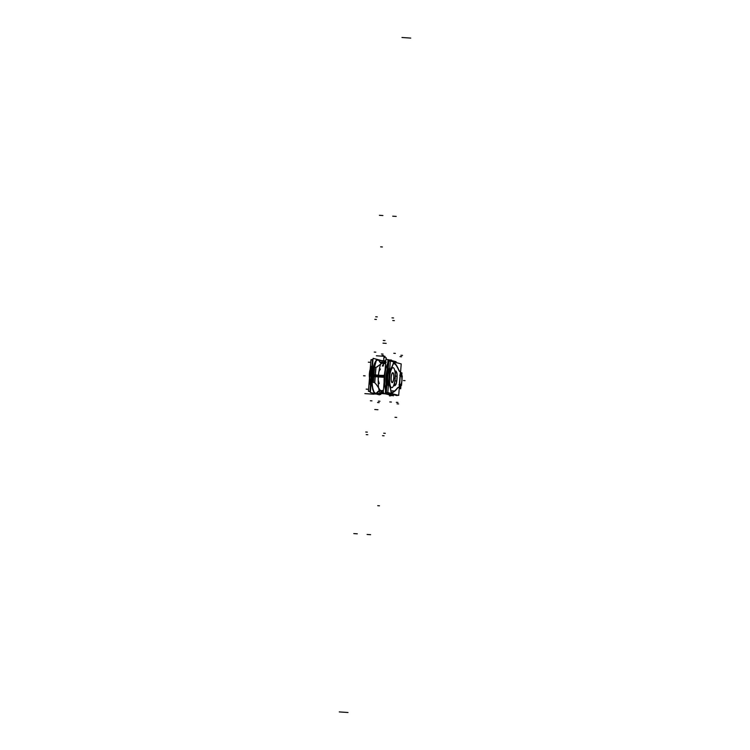 <?xml version="1.0" encoding="UTF-8"?>
<svg xmlns="http://www.w3.org/2000/svg" width="750" height="750" viewBox="0 0 750 750"><rect width="100%" height="100%" fill="white"/><g stroke="black" fill="none" stroke-linecap="round" stroke-linejoin="round"><path stroke-width="1.12" d="M393.731 377.709A4.669 1.266 -86.2 0 1 391.959 382.266A4.669 1.266 -86.2 0 1 391.247 377.053M391.2 377.644A4.669 1.266 -86.2 0 1 392.569 373.059A4.669 1.266 -86.2 0 1 393.684 378.291M393.844 377.709A5.006 1.359 -86.2 0 1 392.156 382.678A5.006 1.359 -86.2 0 1 391.181 377.016M391.134 377.644A5.006 1.359 -86.2 0 1 392.822 372.675A5.006 1.359 -86.2 0 1 393.788 378.337M384.084 382.266A16.594 4.491 -86.2 0 1 384.272 376.266L384.272 376.266A16.594 4.491 -86.2 0 0 384.084 382.266A16.594 4.491 -86.2 0 1 384.272 376.266L372.309 375.469A16.594 4.491 93.8 0 1 379.528 361.575A16.594 4.491 93.8 0 0 372.309 375.469L384.272 376.266A16.594 4.491 -86.2 0 0 384.084 382.266A16.594 4.491 -86.2 0 1 384.272 376.266L372.309 375.469A16.594 4.491 93.8 0 1 379.528 361.575L379.528 361.575A16.594 4.491 93.8 0 0 372.309 375.469L376.322 360.45L371.831 376.481L372.319 376.509M371.916 375.45L372.047 386.025L374.194 392.625L372.694 389.428L371.822 383.738L372 374.419L372.488 374.456M379.959 362.119L383.578 363.694L385.594 363.497L381.216 363.038L379.528 361.575A16.594 4.491 93.8 0 0 372.309 375.469L384.272 376.266L372.309 375.469A16.594 4.491 93.8 0 0 377.512 391.931A16.838 4.556 -86.2 0 1 373.022 390.113A16.838 4.556 -86.2 0 1 372.188 374.391A7.603 0.844 5.6 0 0 384.459 375.206A16.838 4.556 -86.2 0 0 384.159 381.309M379.631 392.916L379.472 394.866L370.369 392.475L373.106 358.341L382.219 360.741L382.069 362.569M385.997 377.372A11.972 3.234 -86.2 0 1 387.206 369.825M387.234 369.506A11.859 3.206 93.8 0 0 385.969 376.622A11.859 3.206 93.8 0 0 386.053 384.094A11.859 3.206 -86.2 0 1 385.969 376.622A11.859 3.206 -86.2 0 1 387.234 369.506A11.859 3.206 93.8 0 0 385.969 376.622A11.859 3.206 -86.2 0 1 387.234 369.506M392.316 395.55L383.194 393.319L385.941 359.194L388.012 359.738M387.731 363.309A16.453 4.453 93.8 0 0 384.75 376.303A16.453 4.453 93.8 0 1 387.731 363.309A16.453 4.453 93.8 0 0 384.75 376.303A16.453 4.453 93.8 0 1 387.731 363.309A16.453 4.453 93.8 0 0 384.75 376.303A16.453 4.453 93.8 0 0 385.556 390.291A16.453 4.453 93.8 0 1 384.75 376.303A16.453 4.453 93.8 0 0 385.556 390.291A16.453 4.453 93.8 0 1 384.75 376.303A16.453 4.453 93.8 0 0 385.556 390.291M385.041 370.416A16.594 4.491 -86.2 0 0 384.272 376.266A16.594 4.491 -86.2 0 1 385.041 370.416A16.594 4.491 -86.2 0 0 384.272 376.266A16.594 4.491 -86.2 0 1 385.041 370.416A16.594 4.491 -86.2 0 0 384.272 376.266L384.572 376.275M385.05 370.303L384.656 375.234M372.309 375.469A16.594 4.491 93.8 0 0 377.512 391.931L377.512 391.922A16.594 4.491 93.8 0 1 372.309 375.469A16.594 4.491 93.8 0 0 377.512 391.931A16.594 4.491 93.8 0 1 372.309 375.469M384.966 371.306A16.838 4.556 -86.2 0 0 384.291 377.306L372.019 376.5A16.838 4.556 -86.2 0 1 378.741 360.394M386.091 383.728A11.972 3.234 -86.2 0 1 386.109 375.872M396.056 362.531L396.122 361.725L388.031 359.597L385.284 393.703L393.375 395.831L393.469 394.65M389.419 394.05A3.337 0.9 -86.2 0 1 388.819 393.422A3.337 0.9 -86.2 0 0 389.306 394.078A3.337 0.9 -86.2 0 0 389.419 394.05A3.337 0.9 -86.2 0 1 388.819 393.422A3.337 0.9 -86.2 0 0 389.419 394.05A3.337 0.9 -86.2 0 1 388.819 393.422M386.944 384.375A11.672 3.159 -86.2 0 1 388.153 369.394A11.672 3.159 -86.2 0 0 386.944 384.375A11.672 3.159 -86.2 0 1 388.153 369.394A11.672 3.159 -86.2 0 0 386.944 384.375A11.672 3.159 -86.2 0 1 388.153 369.394M392.522 361.603L388.856 360.637L386.278 392.756L389.962 393.722M391.163 394.041L397.097 395.606L397.144 395.016M394.237 362.053L399.684 363.506M389.147 394.059L390.656 394.163A3.337 0.9 -86.2 0 1 390.084 393.131M389.916 393.066A3.337 0.9 93.8 0 0 390.506 394.153A3.337 0.9 -86.2 0 1 389.925 393.094A3.337 0.9 93.8 0 0 390.619 394.134A3.337 0.9 -86.2 0 1 389.925 393.094A3.337 0.9 93.8 0 0 390.619 394.134M391.688 393.581A1.256 1.2 68.5 0 1 391.116 394.059A1.256 1.2 -111.5 0 0 391.688 393.581A1.256 1.2 68.5 0 1 391.116 394.059A1.256 1.2 -111.5 0 0 391.688 393.581A1.256 1.2 68.5 0 1 391.116 394.059L390.506 394.153M397.434 388.266A72.806 19.706 -86.2 0 1 391.153 393.15M397.275 388.481A15.047 4.069 -86.2 0 1 398.916 387.422A15.047 4.069 -86.2 0 1 399.188 387.469M400.453 371.747A15.047 4.069 -86.2 0 1 398.775 369.788M391.509 393.506L398.269 395.306L391.509 393.534M391.594 393.553A1.256 1.2 69 0 1 390.328 394.163A179.138 48.478 93.8 0 0 390.384 394.144M394.097 362.044A1.256 1.172 -45.5 0 0 392.972 361.341A179.138 48.478 93.8 0 1 392.991 361.359M392.644 361.659A3.337 0.9 -86.2 0 1 393.047 361.359A3.337 0.9 93.8 0 0 392.644 361.659A3.337 0.9 -86.2 0 1 393.253 361.462A3.337 0.9 93.8 0 0 392.644 361.659A3.337 0.9 93.8 0 1 393.253 361.462M393.647 362.156A72.806 19.706 -86.2 0 1 398.897 370.078M393.309 361.406A3.337 0.9 93.8 0 0 393.206 361.369A3.337 0.9 93.8 0 0 392.775 361.688M385.809 360.863L384.534 360.778A179.147 48.478 93.8 0 1 385.716 362.006M385.144 393.834L381.9 393.619A179.147 48.478 93.8 0 0 383.222 393.047M370.856 392.597L378.947 394.734M370.416 391.8L369.909 391.669L372.497 359.559L373.003 359.691M382.106 362.091L383.325 362.409M379.528 394.2L380.738 394.519L380.812 393.544M373.472 393.056L374.916 393.159M375.947 393.225L382.238 393.637A179.147 48.478 -86.2 0 0 383.203 393.234M380.119 361.584A17.531 4.744 -86.2 0 1 380.447 362.55M378.562 391.088A17.531 4.744 -86.2 0 1 377.606 392.784M380.344 362.709L379.706 361.941M377.25 392.447L378 391.894A17.531 4.744 93.8 0 0 378.337 391.219A17.531 4.744 -86.2 0 1 378 391.894L377.25 392.447L378 391.894A17.531 4.744 -86.2 0 0 378.337 391.219A17.531 4.744 -86.2 0 1 378 391.894L377.25 392.447M376.116 360.216L376.603 360.253M378.619 360.384L384.872 360.797A179.147 48.478 -86.2 0 1 385.744 361.688M377.391 392.438L377.578 391.941A178.575 48.319 -86.2 0 0 377.944 391.753M378.225 391.772A178.734 48.366 93.8 0 0 380.372 390.441A178.734 48.366 93.8 0 1 378.225 391.772A178.734 48.366 93.8 0 0 380.372 390.441A178.734 48.366 93.8 0 1 378.225 391.772A178.734 48.366 93.8 0 0 380.372 390.441M377.963 391.491L377.887 392.456M383.681 362.991L383.616 363.703M381.384 391.481L381.234 393.337M369.909 391.65L368.419 391.256L370.95 359.766L372.45 360.159M371.944 366.478A11.691 3.159 93.8 0 0 370.425 385.341A11.691 3.159 -86.2 0 1 371.944 366.478A11.691 3.159 93.8 0 0 370.425 385.341A11.691 3.159 -86.2 0 1 371.944 366.478A11.691 3.159 93.8 0 0 370.425 385.341M371.428 379.209A11.691 3.159 -86.2 0 1 371.991 372.225M372.113 370.8A11.691 3.159 93.8 0 0 371.316 380.691A11.691 3.159 93.8 0 1 372.113 370.8A11.691 3.159 93.8 0 0 371.316 380.691A11.691 3.159 93.8 0 1 372.113 370.8A11.691 3.159 93.8 0 0 371.316 380.691M380.859 393.553L380.803 394.219L379.547 393.891M370.444 391.491L369.938 391.359L372.469 359.869L372.975 360M383.334 362.728L382.087 362.4M401.222 363.919L390.356 361.05L387.825 392.541L398.691 395.4L401.222 363.919M400.359 371.953L399.131 387.244A16.697 4.519 93.8 0 0 397.284 388.106A16.697 4.519 93.8 0 1 399.131 387.244L400.359 371.953L399.131 387.244A16.697 4.519 93.8 0 0 397.284 388.106A16.697 4.519 93.8 0 1 399.131 387.244L400.359 371.953M397.162 388.266A75.15 20.334 -86.2 0 1 391.303 392.784A75.15 20.334 93.8 0 0 397.162 388.266A75.15 20.334 -86.2 0 1 391.303 392.784A75.15 20.334 93.8 0 0 397.162 388.266A75.15 20.334 -86.2 0 1 391.303 392.784M391.134 392.672L390.403 388.5A3.337 0.9 93.8 0 0 390.216 387.787A3.337 0.9 93.8 0 1 390.403 388.5L391.134 392.672L390.403 388.5A3.337 0.9 93.8 0 0 390.216 387.787A3.337 0.9 93.8 0 1 390.403 388.5A3.337 0.9 93.8 0 0 390.216 387.787M390.188 387.712A11.691 3.159 -86.2 0 1 389.297 376.847A11.691 3.159 -86.2 0 1 391.856 366.9A11.691 3.159 93.8 0 0 389.297 376.847A11.691 3.159 93.8 0 0 390.188 387.712A11.691 3.159 -86.2 0 1 389.297 376.847A11.691 3.159 -86.2 0 1 391.856 366.9A11.691 3.159 93.8 0 0 389.297 376.847A11.691 3.159 93.8 0 0 390.188 387.712A11.691 3.159 -86.2 0 1 389.297 376.847A11.691 3.159 -86.2 0 1 391.856 366.9M391.903 366.844A3.337 0.9 93.8 0 0 392.194 366.262A3.337 0.9 93.8 0 1 391.903 366.844A3.337 0.9 93.8 0 0 392.194 366.262A3.337 0.9 93.8 0 1 391.903 366.844A3.337 0.9 93.8 0 0 392.194 366.262L393.553 362.634M398.634 369.966A75.15 20.334 -86.2 0 0 393.722 362.606A75.15 20.334 -86.2 0 1 398.634 369.966A75.15 20.334 93.8 0 0 393.722 362.606A75.15 20.334 -86.2 0 1 398.634 369.966A75.15 20.334 93.8 0 0 393.769 362.644M398.728 370.172A16.697 4.519 93.8 0 0 400.322 371.944A16.697 4.519 93.8 0 1 398.728 370.172A16.697 4.519 93.8 0 0 400.322 371.944A16.697 4.519 93.8 0 1 398.728 370.172A16.697 4.519 93.8 0 0 400.078 371.85M400.256 373.275L400.387 371.681M401.737 375.759L401.972 372.891L400.528 372.516M400.969 385.303L400.688 388.8L399.253 388.416M400.5 372.834L400.547 372.9A8.353 2.259 -86.2 0 1 401.184 375.619A8.353 2.259 93.8 0 0 400.547 372.9L400.547 372.9A8.353 2.259 -86.2 0 1 401.184 375.619A8.353 2.259 93.8 0 0 400.547 372.9A8.353 2.259 -86.2 0 1 401.184 375.619M400.538 385.191A8.353 2.259 -86.2 0 1 399.328 388.05L399.328 388.05A8.353 2.259 93.8 0 0 400.538 385.191A8.353 2.259 -86.2 0 1 399.328 388.05L399.328 388.05A8.353 2.259 93.8 0 0 400.538 385.191A8.353 2.259 -86.2 0 1 399.328 388.05L399.441 388.125M400.556 371.972A16.697 4.519 -86.2 0 1 398.756 369.9M398.878 370.181A75.15 20.334 93.8 0 0 393.694 362.466M392.306 366.375L393.741 362.541M392.006 366.909A3.337 0.9 93.8 0 0 392.391 366.159M392.194 366.666A11.691 3.159 93.8 0 0 389.456 376.866A11.691 3.159 93.8 0 0 390.478 388.05M388.312 386.531A11.691 3.159 -86.2 0 1 389.831 367.65A11.691 3.159 -86.2 0 0 388.312 386.531A11.691 3.159 -86.2 0 1 389.831 367.65A11.691 3.159 -86.2 0 0 388.312 386.531A11.691 3.159 -86.2 0 1 389.831 367.65M390.581 388.631A3.337 0.9 93.8 0 0 390.338 387.722M391.312 392.794L390.534 388.387M391.256 392.85A75.15 20.334 93.8 0 0 397.434 388.116M397.275 388.331A16.697 4.519 -86.2 0 1 399.047 387.216A16.697 4.519 -86.2 0 1 399.319 387.272M398.897 387.206A16.697 4.519 93.8 0 0 397.491 387.881M390.338 361.35L388.837 360.956L386.297 392.438L389.841 393.375M397.191 395.025L391.641 393.844M394.462 383.334A10.022 2.709 93.8 0 0 395.25 378.225M394.341 383.194A10.022 2.709 93.8 0 0 395.081 378.375A10.022 2.709 -86.2 0 1 394.341 383.194A10.022 2.709 -86.2 0 1 390.956 387.141A10.022 2.709 -86.2 0 1 389.747 376.969A10.022 2.709 -86.2 0 1 392.512 367.847A10.022 2.709 -86.2 0 1 395.128 373.369A10.022 2.709 -86.2 0 1 395.081 378.375A10.022 2.709 93.8 0 0 395.128 373.369A10.022 2.709 -86.2 0 1 395.081 378.375A10.022 2.709 -86.2 0 1 394.341 383.194A10.022 2.709 -86.2 0 1 390.956 387.141A10.022 2.709 -86.2 0 1 389.747 376.969A10.022 2.709 -86.2 0 1 392.512 367.847A10.022 2.709 -86.2 0 1 395.128 373.369A10.022 2.709 93.8 0 0 392.512 367.847A10.022 2.709 93.8 0 0 389.747 376.969A10.022 2.709 93.8 0 0 390.956 387.141A10.022 2.709 93.8 0 0 394.341 383.194A10.022 2.709 93.8 0 0 395.081 378.375A10.022 2.709 -86.2 0 1 394.341 383.194A10.022 2.709 -86.2 0 1 390.956 387.141A10.022 2.709 -86.2 0 1 389.747 376.969A10.022 2.709 -86.2 0 1 392.512 367.847A10.022 2.709 -86.2 0 1 395.128 373.369A10.022 2.709 -86.2 0 1 395.081 378.375A10.022 2.709 93.8 0 0 395.128 373.369M395.222 378.544A10.022 2.709 93.8 0 0 395.269 373.238M395.297 373.519L396.038 371.166M395.7 370.969L395.119 373.228L395.85 371.091M395.972 371.044A33.394 9.038 -86.2 0 1 396.741 372.506M396.675 372.366A4.172 1.134 -86.2 0 1 397.116 374.841M396.553 372.422A4.172 1.134 93.8 0 1 396.956 374.681A4.172 1.134 93.8 0 0 396.553 372.422A4.172 1.134 93.8 0 1 396.956 374.681A10.022 2.709 93.8 0 1 396.863 378.844A10.022 2.709 93.8 0 0 396.956 374.681A10.022 2.709 93.8 0 1 396.863 378.844A10.022 2.709 93.8 0 1 396.3 382.884A10.022 2.709 93.8 0 0 396.863 378.844A10.022 2.709 93.8 0 1 396.3 382.884A4.172 1.134 93.8 0 1 395.55 384.844A4.172 1.134 93.8 0 0 396.3 382.884A4.172 1.134 93.8 0 1 395.55 384.844A4.172 1.134 93.8 0 0 396.3 382.884A10.022 2.709 93.8 0 0 396.863 378.844A10.022 2.709 93.8 0 0 396.956 374.681A4.172 1.134 93.8 0 0 396.553 372.422A33.394 9.038 93.8 0 0 395.897 371.156A33.394 9.038 93.8 0 1 396.553 372.422A33.394 9.038 93.8 0 0 395.897 371.156M397.106 374.541A10.022 2.709 -86.2 0 1 397.003 379.012M397.031 378.694A10.022 2.709 -86.2 0 1 396.422 383.034M396.478 382.753A4.172 1.134 -86.2 0 1 395.653 384.909M395.747 384.806A33.394 9.038 -86.2 0 1 394.772 385.781M394.866 385.697L394.528 383.072M394.669 385.734L394.312 383.325L394.547 385.781M398.962 384.778L401.512 385.444L401.803 381.834M399.731 375.234L402.281 375.909L402 379.472M401.259 375.966A4.594 1.247 93.8 0 0 400.988 375.769A4.594 1.247 93.8 0 0 400.219 376.425A4.594 1.247 -86.2 0 1 400.988 375.769A4.594 1.247 -86.2 0 1 401.85 380.663A4.594 1.247 -86.2 0 1 400.256 384.909A4.594 1.247 -86.2 0 1 399.619 383.878A4.594 1.247 93.8 0 0 400.256 384.909A4.594 1.247 93.8 0 0 400.678 384.759M399.994 385.05L399.591 385.397A5.147 1.397 93.8 0 0 400.078 385.322A5.006 1.359 93.8 0 0 400.453 385.172M400.331 384.75A4.453 1.2 93.8 0 0 400.819 384.637A4.453 1.2 93.8 0 0 401.962 380.428A4.453 1.2 93.8 0 0 401.381 376.106A4.453 1.2 93.8 0 0 401.044 375.909M400.753 384.694A4.594 1.247 93.8 0 0 401.859 380.456A4.594 1.247 93.8 0 0 401.334 376.069M400.153 385.087L399.938 385.284A5.006 1.359 93.8 0 0 400.087 385.322A5.006 1.359 93.8 0 0 400.097 385.331A5.006 1.359 93.8 0 1 399.609 384.947M400.922 375.544A5.006 1.359 93.8 0 0 400.622 375.328A5.006 1.359 93.8 0 0 400.303 375.384A5.006 1.359 -86.2 0 1 400.622 375.328L400.622 375.328A5.006 1.359 -86.2 0 1 400.922 375.544A5.006 1.359 93.8 0 0 400.622 375.328A5.006 1.359 -86.2 0 1 400.922 375.544M401.194 375.947A4.453 1.2 93.8 0 0 400.172 377.016M399.666 383.241A4.453 1.2 93.8 0 0 400.481 384.788M384.028 360.656L385.678 362.503L384.028 360.656C378.459 358.153 375.656 392.934 381.394 393.403C375.656 392.934 378.459 358.153 384.028 360.656C378.459 358.153 375.656 392.934 381.394 393.403C375.656 392.934 378.459 358.153 384.028 360.656M383.269 392.484L381.394 393.403L383.269 392.484M363.516 375.759L365.119 375.863L363.516 375.759M386.053 384.094A11.859 3.206 -86.2 0 1 385.969 376.622A11.859 3.206 93.8 0 0 386.053 384.094M384.366 376.256L372.094 375.441L384.366 376.256M382.2 393.572L381.488 392.447L382.2 393.572L381.488 392.447L382.2 393.572L383.747 392.878L382.2 393.572M382.294 366.084L384.825 360.909L386.203 362.372L384.825 360.909L386.203 362.372L384.825 360.909L383.972 361.594L385.613 363.263L383.972 361.594L385.613 363.263L383.972 361.594L384.825 360.909L382.294 366.084M386.137 376.734L386.653 376.734M383.325 391.725L381.488 392.475L383.325 391.725M392.775 320.522L394.378 320.634M386.784 393L388.538 393.113M396.328 402.328L397.931 402.431M394.969 417.291L396.722 417.413M383.709 358.903L383.962 357.253L386.288 357.872L386.184 359.25L386.288 357.872L386.184 359.25L386.288 357.872L383.962 357.253L386.288 357.872L383.962 357.253L383.709 358.903M383.316 366.047L383.888 358.95L383.316 366.047M400.003 356.644L401.606 356.756M383.316 391.866L382.069 392.306L383.316 391.866M396.225 216.412L394.622 216.309M391.031 393.384A1.256 1.2 71.5 0 1 389.644 394.416M370.613 534.703L369.009 534.591M383.7 433.219L385.312 433.322M377.719 505.688L379.472 505.809M369.413 534.619L367.809 534.516M385.134 356.372L376.378 355.791M391.481 360.066L390.056 359.962M394.303 216.291L392.7 216.178M395.025 216.337L393.422 216.225M410.747 38.081L401.981 37.5M386.194 343.369L382.997 343.153M368.691 534.572L367.087 534.469M391.556 395.522A3.337 1.809 14.2 0 1 389.438 395.85M367.341 432.141L365.738 432.028M372.488 359.606L371.578 359.55M383.644 355.566L382.041 355.463M385.003 340.594L383.25 340.481M379.969 401.241L378.366 401.137M353.775 533.587L355.378 533.691M379.387 215.297L380.991 215.409M376.406 319.444L374.803 319.341M382.397 246.975L380.644 246.853M380.587 215.381L382.191 215.484M364.866 393.628L373.622 394.209M373.931 393.994L375.366 394.088M355.697 533.709L357.3 533.822M354.975 533.663L356.578 533.775M339.253 711.919L348.019 712.5M374.756 409.519L377.953 409.734M381.309 215.428L382.913 215.531M377.128 392.447L377.606 391.922M374.756 382.744L375.984 367.453L383.906 361.894L384.281 363.703L383.906 361.894L375.994 367.453L377.963 366.441L375.994 367.453L377.963 366.441L375.994 367.453L377.963 366.441L375.994 367.453L374.756 382.744L375.984 367.453L374.756 382.744L375.984 367.453L374.756 382.744L375.984 367.453L374.756 382.744L376.491 384.731L374.766 382.744M382.191 390.394L381.469 392.156L376.491 384.731L381.469 392.156L376.491 384.731L381.469 392.156L376.491 384.731L381.469 392.156L376.491 384.731L381.469 392.156L382.191 390.394M380.456 368.962L378.825 371.812L378.263 375.853L378.169 380.025L379.266 383.606L378.169 380.025L378.263 375.853L378.169 380.025L378.825 371.812L378.263 375.853L378.825 371.812L378.263 375.853L378.825 371.812L378.263 375.853L378.825 371.812L380.456 368.962M373.359 382.378L374.597 367.087L375.881 367.425L374.653 382.716L373.359 382.378L374.597 367.087L375.881 367.425L374.653 382.716L373.359 382.378L374.597 367.087L375.881 367.425L374.653 382.716L373.359 382.378L374.597 367.087L375.881 367.425L374.653 382.716L373.359 382.378L374.597 367.087L375.881 367.425L374.653 382.716L373.359 382.378L374.597 367.087L375.881 367.425L374.653 382.716L373.359 382.378L374.597 367.087L375.881 367.425L374.653 382.716L373.359 382.378L374.597 367.087L375.881 367.425L374.653 382.716L373.359 382.378M374.156 366.966L372.928 382.266L370.069 381.431C368.766 375.938 369.169 370.884 371.288 366.291L374.156 366.966L372.928 382.266L370.069 381.431C368.766 375.938 369.169 370.884 371.288 366.291L374.156 366.966L372.928 382.266L370.069 381.431C368.766 375.938 369.169 370.884 371.288 366.291L374.156 366.966L372.928 382.266L370.069 381.431C368.766 375.938 369.169 370.884 371.288 366.291L374.156 366.966L372.928 382.266L370.069 381.431C368.766 375.938 369.169 370.884 371.288 366.291L374.156 366.966L372.928 382.266L370.069 381.431C368.766 375.938 369.169 370.884 371.288 366.291L374.156 366.966L372.928 382.266L370.069 381.431C368.766 375.938 369.169 370.884 371.288 366.291L374.156 366.966L372.928 382.266L370.069 381.431C368.766 375.938 369.169 370.884 371.288 366.291L374.156 366.966M371.878 370.613C370.481 372.619 370.294 374.953 371.316 377.597C372.703 375.581 372.891 373.256 371.878 370.613C370.481 372.619 370.294 374.953 371.316 377.597C372.703 375.581 372.891 373.256 371.878 370.613C370.481 372.619 370.294 374.953 371.316 377.597C372.703 375.581 372.891 373.256 371.878 370.613C370.481 372.619 370.294 374.953 371.316 377.597C372.703 375.581 372.891 373.256 371.878 370.613C370.481 372.619 370.294 374.953 371.316 377.597C372.703 375.581 372.891 373.256 371.878 370.613C370.481 372.619 370.294 374.953 371.316 377.597C372.703 375.581 372.891 373.256 371.878 370.613C370.481 372.619 370.294 374.953 371.316 377.597C372.703 375.581 372.891 373.256 371.878 370.613C370.481 372.619 370.294 374.953 371.316 377.597C372.703 375.581 372.891 373.256 371.878 370.613M379.144 402.638L377.541 402.534M375.694 316.772L377.297 316.884M366.169 389.128L367.772 389.241M368.334 362.194L369.938 362.297M366.206 434.616L367.819 434.728M383.044 354.094L381.441 353.991M375.825 352.172L374.222 352.069M371.962 400.866L370.359 400.763M394.716 385.688A33.394 9.038 93.8 0 0 395.503 384.9A33.394 9.038 93.8 0 1 394.716 385.688A33.394 9.038 93.8 0 0 395.503 384.9M400.931 355.275L402.534 355.387M384.094 435.797L382.491 435.694M395.766 364.012L394.163 363.9M393.6 390.947L391.997 390.844M393.581 317.963L391.969 317.85M397.031 403.819L398.634 403.931M395.287 372.628L396.431 372.703M389.794 401.944L391.406 402.047M395.344 376.088L396.647 376.172M393.816 378.113L395.034 378.197L393.816 378.113M394.941 380.878L396.262 380.963M393.778 353.278L395.381 353.381M394.359 384.094L395.503 384.169M400.219 376.425A4.594 1.247 -86.2 0 1 400.988 375.769A4.594 1.247 93.8 0 0 400.219 376.425A4.594 1.247 -86.2 0 1 400.988 375.769A4.594 1.247 -86.2 0 1 401.85 380.663A4.594 1.247 -86.2 0 1 400.256 384.909A4.594 1.247 -86.2 0 1 399.619 383.878A4.594 1.247 93.8 0 0 400.256 384.909A4.594 1.247 -86.2 0 1 399.619 383.878M400.988 375.769A4.594 1.247 -86.2 0 1 401.85 380.663A4.594 1.247 -86.2 0 1 400.256 384.909A4.594 1.247 93.8 0 0 401.85 380.663A4.594 1.247 93.8 0 0 400.988 375.769M405.038 380.634L403.434 380.531L405.038 380.634M400.622 375.328A5.006 1.359 93.8 0 0 400.303 375.384A5.006 1.359 -86.2 0 1 400.622 375.328L400.772 375.506M377.512 391.931L379.425 390.694L383.409 390.684L379.397 390.703L377.887 391.556M390.591 394.163L389.316 394.078M391.397 393.909L390.319 394.125L391.397 393.909M392.859 361.359L394.134 361.978L391.762 361.275M393.206 361.369L391.688 361.275M400.819 384.637L400.153 385.266M401.381 376.106L400.8 375.403M400.603 375.15L401.184 375.872L400.603 375.15M399.919 385.481L400.594 384.853L399.919 385.481"/></g></svg>
